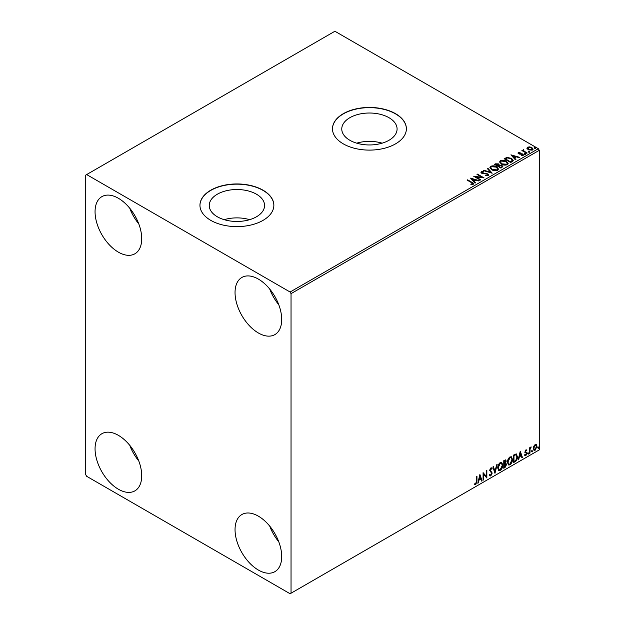 <?xml version="1.0" encoding="UTF-8"?>
<svg xmlns="http://www.w3.org/2000/svg" width="625" height="625" viewBox="0 0 625 625"><rect width="100%" height="100%" fill="white"/><g stroke="black" fill="none" stroke-linecap="round" stroke-linejoin="round"><path stroke-width="0.94" d="M388.984 117.695A27.664 15.969 0 0 0 358.844 114.234A27.664 15.969 0 0 0 341.766 128.984A27.664 15.969 0 0 0 349.867 140.281A27.664 15.969 0 0 0 380.016 143.742A27.664 15.969 0 0 0 397.086 128.984A27.664 15.969 0 0 0 388.984 117.695M382.148 143.164A27.664 15.969 0 0 0 356.703 143.164M256.469 194.203A27.664 15.969 0 0 0 226.32 190.742A27.664 15.969 0 0 0 209.25 205.492A27.664 15.969 0 0 0 217.352 216.789A27.664 15.969 0 0 0 247.492 220.25A27.664 15.969 0 0 0 264.57 205.492A27.664 15.969 0 0 0 256.469 194.203M249.633 219.672A27.664 15.969 0 0 0 224.187 219.672M263.039 190.195A36.953 21.336 0 0 0 222.766 185.57A36.953 21.336 0 0 0 199.953 205.281A36.953 21.336 0 0 0 210.781 220.367A36.953 21.336 0 0 0 251.055 224.992A36.953 21.336 0 0 0 273.859 205.281A36.953 21.336 0 0 0 263.039 190.195M273.859 205.383A36.953 21.336 0 0 0 263.039 190.406A36.953 21.336 0 0 0 222.852 185.766A36.953 21.336 0 0 0 199.953 205.383M395.555 113.688A36.953 21.336 0 0 0 355.281 109.062A36.953 21.336 0 0 0 332.477 128.773A36.953 21.336 0 0 0 343.297 143.859A36.953 21.336 0 0 0 383.57 148.484A36.953 21.336 0 0 0 406.383 128.773A36.953 21.336 0 0 0 395.555 113.688M406.383 128.875A36.953 21.336 0 0 0 395.555 113.898A36.953 21.336 0 0 0 355.367 109.258A36.953 21.336 0 0 0 332.477 128.875M258.375 570.047A32.992 19.047 60 0 1 236.82 540.969A32.992 19.047 60 0 1 241.875 514.531A32.992 19.047 60 0 1 258.375 516.164A32.992 19.047 60 0 1 279.93 545.242A32.992 19.047 60 0 1 274.867 571.68A32.992 19.047 60 0 1 258.375 570.047M278.766 541.781A32.992 19.047 60 0 1 269.711 526.109M118.391 252.156A32.992 19.047 60 0 1 96.836 223.078A32.992 19.047 60 0 1 101.891 196.641A32.992 19.047 60 0 1 118.391 198.273A32.992 19.047 60 0 1 139.945 227.352A32.992 19.047 60 0 1 134.891 253.789A32.992 19.047 60 0 1 118.391 252.156M138.781 223.891A32.992 19.047 60 0 1 129.734 208.219M258.375 332.977A32.992 19.047 60 0 1 236.82 303.898A32.992 19.047 60 0 1 241.875 277.461A32.992 19.047 60 0 1 258.375 279.094A32.992 19.047 60 0 1 279.93 308.164A32.992 19.047 60 0 1 274.867 334.609A32.992 19.047 60 0 1 258.375 332.977M278.766 304.711A32.992 19.047 60 0 1 269.711 289.039M118.391 489.227A32.992 19.047 60 0 1 96.836 460.148A32.992 19.047 60 0 1 101.891 433.711A32.992 19.047 60 0 1 118.391 435.344A32.992 19.047 60 0 1 139.945 464.422A32.992 19.047 60 0 1 134.891 490.859A32.992 19.047 60 0 1 118.391 489.227M138.781 460.961A32.992 19.047 60 0 1 129.734 445.289M85.727 175.109L85.727 474.68L86.664 476.297L290.102 593.75L291.039 593.211L291.039 293.641L290.102 292.023L86.664 174.57L85.727 175.109M533.812 446.195L535.172 444.5L536.523 444.625L537.008 446.305L535.172 450.203L534.078 450.305L533.328 448.43L533.812 446.195M536.258 444.406L537.008 446.305M529.477 453.398L529.477 447.883L529.977 447.594L529.977 448.406L531.234 446.961L530.055 449.312L529.977 453.102L529.477 453.398M525.992 449.797L526.961 450.023L525.539 451.477L526.961 453.352L525.898 455.555L524.867 455.406L526.461 453.672L525.031 451.797L525.992 449.797L526.961 450.023L526.32 450.391M526.664 450.664L525.648 450.242L525.164 451.266L525.539 451.477M525.164 451.266L526.961 453.352M525.156 454.727L525.844 454.914M526.336 453.211L525.195 452.555M516.023 453.891L517.5 456.633C517.57 458.766 516.734 460.477 514.992 461.758L513.477 462.633L513.477 455.086L516.586 454.023M505.531 459.883L505.82 460.945L505.203 462.906L506.609 464.453L505.07 467.484L503.766 468.242L503.766 460.695L505.742 459.953L506.187 461.164L505.578 463.125L506.133 463.219M494.969 473.32L492.875 466.984L493.422 466.664L495.008 471.469L496.602 464.836L497.148 464.516L494.969 473.32M483.578 479.891L483.078 480.18L483.078 472.641L486.344 476.383L486.344 470.758L486.844 470.461L486.844 478.008L483.578 474.281L483.578 479.891L483.078 479.75M476.461 481.477L476.461 476.461L476.961 476.172L476.961 481.266L475.766 484.594L474.531 484.438L474.789 483.711L475.766 483.828L476.461 481.477M291.039 593.211L539.273 449.891L539.273 150.32L291.039 293.641M479.891 474.477L482.07 480.766L481.523 481.078L480.852 479.047L479.016 480.109L478.344 482.914L477.797 483.227L479.891 474.477M490.859 467.953L492.117 468.5L491.727 469.195L490.852 468.727L490.195 470.062L492.203 473.062L490.828 475.898L489.977 475.961L489.359 475.102L489.766 474.484L490.789 475.148L491.703 473.344L489.695 470.391L490.859 467.953L491.602 467.906M490.086 475.016L490.789 475.148M491.727 469.195L490.477 468.516L489.82 469.852L490.195 470.062M497.734 467.984C497.695 465.852 498.523 464.039 500.211 462.555L501.727 462.422L502.758 465.047C502.789 467.18 501.953 468.984 500.25 470.461L498.766 470.578L497.734 467.984M507.445 462.375C507.406 460.242 508.234 458.43 509.93 456.945L511.445 456.812L512.469 459.438C512.508 461.57 511.672 463.375 509.969 464.852L508.484 464.969L507.445 462.375M520.258 451.172L522.438 457.461L521.891 457.773L521.219 455.742L519.383 456.805L518.711 459.609L518.164 459.922L520.258 451.172M527.883 453.781L528.305 452.914L528.719 453.297L528.305 454.172L527.508 453.57M528.305 452.914L528.719 453.297L528.344 453.086L527.93 453.953M531.734 451.555L532.156 450.688L532.57 451.078L532.156 451.945L531.359 451.344M532.156 450.688L532.57 451.078L532.195 450.859L531.781 451.727M538.016 447.93L538.438 447.062L538.852 447.445L538.438 448.32L537.641 447.719M538.438 447.062L538.852 447.445L538.477 447.234L538.062 448.102M526.945 148.43L527.516 147.195L529.648 146.867L531.836 147.562L533.086 149.148L532.453 150.047L528.156 149.688L526.891 148.094M523.695 150.07L524.016 151.078L527.18 152.992L526.672 153.289L521.898 150.531L523.102 150.648L523.195 149.688L523.742 149.562L523.586 150.594M522.273 150.742L523.102 151.078L523.195 149.688L523.742 149.992L523.742 149.562M518.039 153.203L518.336 152.492L519.984 152.32L520.102 152.727L518.953 152.812L519.109 153.461L522.867 153.992L523.188 155.398L521.508 155.617L521.352 155.195L522.539 155.094L522.391 154.289L519.523 154.102L518.633 153.766L518.336 152.492L517.992 152.977M518.953 152.812L519.109 153.891L519.664 154.078L519.664 153.641M523.555 154.867L523.188 155.398M521.352 155.633L522.539 155.523L522.391 154.289M512.195 161.648L510.68 162.523L504.148 158.75L506.922 157.414L511.516 158.359L513.258 160.391L512.195 161.648M500.961 168.133L494.43 164.359L495.352 163.828L498.477 163.891L499.258 165.047L501.953 165.414L502.867 166.578L500.961 168.133M499.273 164.875L499.258 165.477L501.953 165.844L501.953 165.414M492.172 173.211L483.539 170.641L484.086 170.328L490.633 172.273L487.266 168.492L487.812 168.18L492.172 173.211M480.781 179.781L480.273 180.07L473.742 176.305L481.883 177.227L477.008 174.414L477.516 174.125L484.047 177.898L475.922 176.977L480.781 179.781M470.898 184.664L472.461 184.438L471.477 182.633L467.125 180.125L467.633 179.828L472.039 182.375C473.43 182.945 473.789 183.617 473.133 184.391L471.148 184.664L470.898 184.227L472.609 183.883M473.578 183.789L473.133 184.391M290.102 292.023L538.336 148.703L334.898 31.25L86.664 174.57M470.563 178.141L479.273 180.656L478.727 180.969L475.961 180.148L474.125 181.211L475.547 182.805L475 183.117L470.563 178.141M488.195 175.695L485.297 175.719L487.82 174.844L487.484 175.758L487.289 174.164L481.719 173.266L481.359 171.711L483.727 171.625L483.734 172.078L482.023 172.102L482.195 172.961L487.805 173.875L488.664 175.016L488.195 175.695M480.945 172.32L481.359 171.711L481.359 172.141L483.727 172.055L483.727 171.625M482.023 172.102L482.195 173.391L483.336 173.703L483.336 173.273M491.695 169.742L489.906 167.523L490.711 166.312C492.844 165.547 494.836 165.719 496.688 166.82L498.453 169.047L497.617 170.25C495.508 171 493.531 170.828 491.695 169.742M501.406 164.133L499.617 161.914L500.43 160.703C502.562 159.938 504.555 160.109 506.406 161.211L508.164 163.438L507.336 164.641C505.219 165.391 503.25 165.219 501.406 164.133M510.93 154.836L519.641 157.344L519.094 157.664L516.328 156.844L514.492 157.898L515.914 159.5L515.367 159.812L510.93 154.836M524.625 153.938L524.5 153.383L525.461 153.453L525.586 154.008L524.625 153.938L524.5 153.383L524.5 153.812L525.461 153.883L525.461 153.453L525.586 154.008M528.477 151.711L528.352 151.156L529.312 151.234L529.438 151.789L528.477 151.711L528.352 151.156L528.352 151.586L529.312 151.664L529.312 151.234L529.438 151.789M534.758 148.086L534.633 147.531L535.594 147.602L535.719 148.164L534.758 148.086L534.633 147.531L534.633 147.961L535.594 148.039L535.594 147.602L535.719 148.164M538.336 148.703L539.273 150.32M467.5 180.336L467.633 179.828M467.633 180.266L473.539 183.992M472.039 184.57L472.039 184.141M470.992 178.625L478.781 180.938M475.297 182.953L474.125 181.211M472.18 179.023L473.672 181.125L475.078 179.883L472.18 179.023L473.672 180.695L475.078 179.883M473.672 181.125L473.672 180.695M474.531 176.758L481.883 177.656L481.883 177.227M477.383 174.633L477.516 174.125M477.516 174.555L483.273 177.883M480.406 180L475.922 176.977M487.289 174.594L487.484 175.758L485.375 175.727L485.375 175.289M480.992 172.539L481.359 172.141M482.023 172.531L482.195 173.391L482.023 172.531M483.336 173.703L484.609 173.719L484.609 173.289M484.609 173.719L487.805 174.312L487.805 173.875M487.805 174.312L488.633 175.219M484.039 170.789L484.086 170.328M484.086 170.758L490.633 172.703L490.633 172.273M487.523 168.781L487.812 168.18M487.812 168.609L491.82 173.102M489.922 167.75L490.711 166.312M490.711 166.742C492.844 165.977 494.836 166.148 496.688 167.258L496.688 166.82M496.688 167.258L498.438 169.258M490.781 167.898L492.195 169.883L496.93 170.305L497.594 169.078M496.188 167.109L491.406 166.688L490.758 167.672L492.195 169.453L496.93 169.875L497.617 168.852L496.188 167.109M496.93 170.305L496.93 169.875M492.195 169.883L492.195 169.453M494.805 164.57L498.477 164.32L498.477 163.891M498.477 164.32L499.258 165.477M501.953 165.844L502.836 166.781M501.367 167.555L502.023 166.43L501.453 165.703L499.5 165.484L498.367 166.055L500.797 167.883L501.969 166.641M497.953 165.945L498.555 164.891L497.984 164.188L495.602 164.453L497.695 166.094L498.492 165.086M497.695 166.094L497.953 165.516M495.602 164.453L497.695 165.664M500.797 167.883L501.367 167.125M498.367 166.055L500.797 167.453M499.641 162.141L500.43 160.703M500.43 161.133C502.562 160.367 504.555 160.539 506.406 161.648L506.406 161.211M506.406 161.648L508.148 163.648M500.5 162.289L501.906 164.273L506.648 164.695L507.305 163.469M505.898 161.5L501.117 161.078L500.477 162.062L501.906 163.844L506.648 164.266L507.328 163.242L505.898 161.5M506.648 164.695L506.648 164.266M501.906 164.273L501.906 163.844M504.516 158.969L506.922 157.414M506.922 157.852L511.516 158.797L511.516 158.359M511.516 158.797L513.234 160.602M512.227 161.094L511.008 158.648L507.273 157.93L505.32 158.844L510.508 162.273L512.336 160.43M505.32 158.844L510.508 161.844L512.367 160.641M510.508 162.273L510.508 161.844M511.359 155.32L519.148 157.633M515.664 159.641L514.492 157.898M512.547 155.719L514.039 157.82L515.445 156.578L512.547 155.719L514.039 157.391L515.445 156.578M514.039 157.82L514.039 157.391M518.336 152.922L519.188 152.727M519.984 152.719L519.984 152.32M518.953 153.242L519.109 153.891L518.953 153.242M519.664 154.078L521.961 154.086L521.961 153.656M521.961 154.086L522.867 154.422L522.867 153.992M522.867 154.422L523.516 155.07M522.539 155.523L522.391 154.727L522.539 155.523M524.625 154.367L524.5 153.812M525.461 153.883L525.586 154.445M522.406 150.672L522.406 150.242M523.102 151.078L523.195 150.117M523.695 150.5L524.016 151.078M524.016 151.508L526.805 153.211M528.477 152.148L528.352 151.586M529.312 151.664L529.438 152.219M526.945 148.859L527.516 147.195M527.516 147.625L529.648 147.297L529.648 146.867M529.648 147.297L531.836 147.992L531.836 147.562M531.836 147.992L533.062 149.359M528.094 147.961L528.656 149.836L531.867 150.141L532.281 149.258M527.703 148.391L528.094 147.531L528.656 149.406L531.867 149.711L532.312 149.047L531.336 147.859L528.094 147.531M531.867 150.141L531.867 149.711M528.656 149.836L528.656 149.406M534.758 148.516L534.633 147.961M535.594 148.039L535.719 148.594M476.586 476.383L476.586 481.047L475.391 484.383L475.766 484.594M475.391 484.383L474.156 484.219M479.805 474.836L482.07 480.766M479.016 480.109L480.852 479.047M478.641 479.891L478.344 482.914M479.938 476.273L479.562 476.055L478.859 478.992L480.641 478.398L479.938 476.273L479.234 479.211M483.078 472.688L486.344 476.383M486.469 470.68L486.469 477.758M483.203 479.68L483.578 474.281M489.82 469.852L491.828 472.852L490.453 475.688L490.828 475.898M490.453 475.688L489.805 475.828M489.391 474.266L490.414 474.937M491.406 467.836L492.117 468.5M491.75 468.289L491.445 468.813M491.352 468.977L490.477 468.516L491.352 468.977M493.164 466.812L495.008 471.469M496.656 464.805L494.766 472.695M501.539 462.328L502.758 465.047M502.383 464.828C502.414 466.969 501.578 468.773 499.883 470.242L500.25 470.461M499.883 470.242L498.586 470.453M501.258 463.164L499.859 463.094L497.859 467.477L498.883 469.656M502.258 465.336L501.438 463.242L500.234 463.312L498.234 467.688L499.062 469.781L500.234 469.695L502.258 465.336M505.203 462.906L506.609 464.453M506.234 464.242L504.695 467.273L505.07 467.484M504.695 467.273L503.766 467.812M505.734 464.531L504.945 463.641L503.891 464.156L504.266 467.18L506.109 464.742L505.32 463.852L504.266 464.375L504.266 467.18M505.391 463.688L504.945 463.641L505.391 463.688M505.688 461.469L504.414 460.664L505.312 461.25L504.414 460.664L503.891 460.961L504.266 463.602L505.688 461.469L504.789 460.883L504.266 461.18L504.266 463.602M511.25 456.719L512.469 459.438M512.102 459.219C512.133 461.359 511.297 463.164 509.594 464.633L509.969 464.852M509.594 464.633L508.297 464.844M510.969 457.555L509.578 457.492L507.578 461.867L508.594 464.047M511.969 459.727L511.156 457.633L509.953 457.703L507.953 462.078L508.773 464.172L509.953 464.086L511.969 459.727M516.391 453.938L517.125 456.422C517.195 458.555 516.367 460.258 514.625 461.539L514.992 461.758M514.625 461.539L513.477 462.203M516.086 454.781L515.383 454.539L513.609 455.359L513.977 461.57L515.867 460.289L516.992 456.922L515.758 454.758L513.977 455.57L513.977 461.57M515.383 454.539L515.906 454.648M520.18 451.523L522.438 457.461M519.383 456.805L521.219 455.742M519.016 456.586L518.711 459.609M520.305 452.969L519.93 452.75L519.227 455.688L521.008 455.094L520.305 452.969L519.602 455.906M526.297 450.445L525.648 450.242L526.297 450.445M525.789 451.969L526.422 452.375M526.586 453.133L525.531 455.336L525.898 455.555M525.531 455.336L524.492 455.188M524.781 454.516L525.469 454.695M524.82 452.336L525.805 452.953M527.93 452.695L528.344 453.086M529.602 447.805L529.977 448.406M530.758 447.055L530.992 447.688M529.859 448.336L530.055 449.312M529.68 449.102L529.977 453.102M531.781 450.469L532.195 450.859M536.641 446.086L534.797 449.984L535.172 450.203M534.797 449.984L533.898 450.172M535.734 445.047L534.797 444.961L533.453 447.93L534.203 449.445M536.508 446.594L535.172 445.172L533.828 448.148L534.375 449.586L535.172 449.523L536.508 446.594M535.555 444.906L534.797 444.961M538.062 446.844L538.477 447.234M472.039 182.812L472.039 182.375M495.352 164.258L495.352 163.828M505.133 158.609L505.133 158.18M511.047 161.961L511.047 161.531M520.656 154.07L520.656 153.641M525.57 152.5L525.57 152.07M481.781 172.438L481.781 172.867M497.617 168.852L497.617 169.281M490.758 167.672L490.758 168.102M498.555 164.891L498.555 165.32M502.023 166.43L502.023 166.867M507.328 163.242L507.328 163.672M500.477 162.062L500.477 162.492M518.789 153.047L518.789 153.477M522.758 154.781L522.758 155.219M532.312 149.047L532.312 149.477"/></g></svg>
